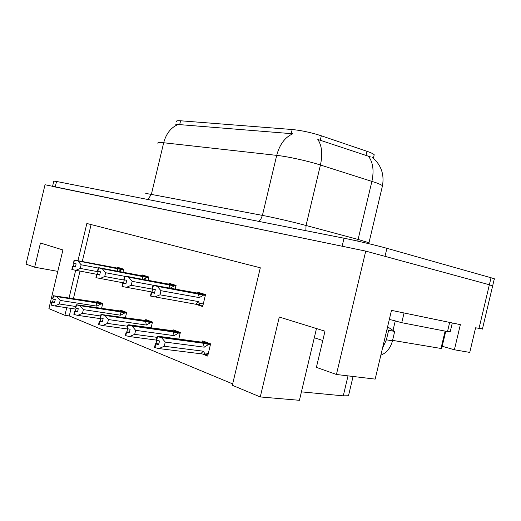 <?xml version="1.0" encoding="UTF-8"?>
<svg xmlns="http://www.w3.org/2000/svg" width="521" height="521" viewBox="0 0 521 521"><rect width="100%" height="100%" fill="white"/><g stroke="black" fill="none" stroke-linecap="round" stroke-linejoin="round"><path stroke-width="0.78" d="M66.727 307.748L64.917 315.322L48.896 308.627L62.911 249.963L40.456 243.007L34.673 267.201L26.05 264.134L45.027 184.734L365.742 251.109L489.362 284.753L492.625 286.009L489.362 284.753L384.999 256.345L386.908 248.315L491.023 277.752L494.65 278.911L494.93 279.145L494.253 279.152M365.742 251.109L336.423 374.482L375.166 379.112L391.492 310.366L460.356 324.635L454.39 349.773L442.205 346.263M482.459 328.875L475.595 327.794L469.753 352.411L454.39 349.773M336.423 374.482L316.39 367.364L324.993 331.187L279.282 317.022L260.259 396.95L232.34 385.286L260.311 267.787L86.851 223.489L77.987 260.598M75.643 270.412L69.065 297.966M348.777 394.573L348.497 395.758L343.274 395.849L301.425 391.864M260.259 396.95L299.419 400.304L316.481 328.549M71.077 308.399L69.28 315.947L232.672 383.899M69.28 315.947L64.917 315.322M176.489 121.595C176.065 120.82 177.44 120.553 180.611 120.781L292.17 129.514C301.47 130.439 311.187 132.529 321.314 135.792L366.966 151.305C370.932 152.666 373.349 153.812 374.208 154.737L373.948 155.831M91.097 224.577L82.298 261.431M79.96 271.207L73.409 298.657M178.794 339.054L180.351 332.522L173.089 329.8L172.874 330.698M151.057 327.97L152.464 322.076L145.756 319.568L145.554 320.428M125.392 317.771L126.668 312.418L120.455 310.093L120.26 310.913M101.575 308.347L102.741 303.456L96.965 301.294L96.776 302.089M202.949 354.228L207.684 356.09L210.595 343.847L202.715 340.897L202.487 341.835M175.193 289.175L176.085 285.443L169.012 283.242L168.811 284.095M148.088 280.402L148.895 277.003L142.35 274.971L142.161 275.785M122.969 272.301L123.711 269.181L117.642 267.293L117.453 268.081M195.036 304.03L202.669 306.563L205.521 294.58L197.856 292.196L197.641 293.089M196.326 304.284L195.03 304.056M34.673 267.201L57.792 271.376M52.536 186.44L342.121 246.218L344.029 238.214C356.11 240.578 377.165 245.534 386.908 248.315M370.587 156.938L317.81 139.452C321.906 145.6 322.779 154.118 320.435 165.007C307.813 160.956 287.813 156.554 276.71 155.369C279.627 144.428 285 137.231 292.835 133.767L175.766 124.304M52.569 186.297L53.806 181.126L56.542 181.464L344.029 238.214M154.568 292.848L151.266 292.431L154.476 293.232L155.323 289.656L152.555 289.005L153.408 285.43L157.29 286.348L160.956 290.705L159.973 294.808L198.364 301.561L199.367 303.261C199.986 304.336 199.602 304.811 198.227 304.687L150.856 296.149L150.413 296L151.266 292.431M205.391 295.127L153.408 285.43M205.326 295.394L157.29 286.348M203.626 295.081L199.309 297.615L160.956 290.705M205.189 294.476L153.851 285.248L201.673 294.287M205.469 294.801L201.679 294.261M152.699 289.038L151.904 292.379M199.309 297.615L198.306 293.877M159.973 294.808L154.737 297.061M150.856 296.149L151.702 292.574M198.364 301.561L195.85 304.173M152.966 285.287L152.119 288.862L152.451 288.934M152.555 289.005L153.298 285.391M153.083 285.326L152.23 288.894M206.798 342.421L199.641 341.88L157.98 336.227L157.095 336.501L206.635 343.287M157.212 336.546L156.339 340.2L157.095 336.501M156.762 340.35L155.994 343.58L155.356 343.801L154.483 347.455L154.939 347.637L155.805 343.984L158.638 344.648L159.511 340.995L156.56 340.285L157.433 336.631L161.517 337.615L165.261 342.063L164.258 346.257L203.307 351.206L200.728 353.752L207.977 354.84M156.678 340.33L157.55 336.677M210.536 344.114L157.433 336.631M209.038 343.261L205.411 342.772L206.648 343.235M155.356 343.801L155.805 343.984M203.307 351.206L204.33 352.88C204.916 353.837 204.629 354.306 203.464 354.28M164.258 346.257L158.905 348.569L200.728 353.752M154.939 347.637L158.905 348.569M161.517 337.615L203.236 343.235L204.271 347.175L165.261 342.063M203.236 343.235L208.667 344.407L204.271 347.175M208.667 344.407L210.406 344.642M155.994 343.58L158.807 343.945M126.01 283.424L122.865 283.001L125.926 283.763L126.746 280.344L124.089 279.712L124.903 276.286L128.628 277.172L132.145 281.347L131.207 285.28L152.673 289.148M175.955 285.983L124.903 276.286M175.896 286.224L128.628 277.172M174.235 285.912L170.074 288.237M153.441 285.267L132.145 281.347M122.865 283.001L122.051 286.426L122.455 286.563L151.989 292.014M176.078 285.462L125.47 276.156L172.549 285.208M176.02 285.697L172.555 285.182M124.33 279.77L123.562 282.981M169.989 288.217L169.091 284.746M131.207 285.28L126.18 287.442M122.455 286.563L123.269 283.137M124.499 276.163L123.991 279.653M124.089 279.712L124.799 276.254M124.604 276.195L123.79 279.614M99.726 274.749L96.724 274.326L99.648 275.055L100.436 271.767L97.883 271.161L98.664 267.872L102.246 268.725L105.626 272.737L104.721 276.514L124.252 280.103M148.765 277.537L98.664 267.872M148.713 277.758L102.246 268.725M147.098 277.452L143.21 279.49M124.473 276.267L105.626 272.737M96.724 274.326L95.942 277.615L96.313 277.739L123.588 282.877M148.882 277.068L99.335 267.787L145.639 276.82M148.83 277.283L145.646 276.794M98.209 271.239L97.473 274.333M142.923 279.432L142.122 276.319M104.721 276.514L99.889 278.585M96.313 277.739L97.095 274.45M98.293 267.755L97.512 271.044L98.573 267.846M98.391 267.787L97.603 271.07M75.447 266.732L72.582 266.316L75.382 267.012L76.138 263.847L73.682 263.268L74.438 260.103L77.883 260.923L81.133 264.779L80.267 268.413L98.091 271.747M123.588 269.715L74.438 260.103M123.542 269.911L77.883 260.923M121.96 269.604L118.326 271.415M98.228 268.035L81.133 264.779M72.582 266.316L71.826 269.474L72.172 269.591L96.886 274.326M123.685 269.285L74.093 259.992L123.64 269.481M74.08 263.359L73.37 266.342M117.863 271.324L117.14 268.51M80.267 268.413L75.617 270.406M72.172 269.591L72.927 266.426M74.093 259.992L73.598 263.216M73.682 263.268L74.347 260.077M74.184 260.025L73.428 263.183M177.114 331.31L128.824 324.798L127.847 325.013L176.717 332.04M127.951 325.052L127.117 328.549L127.847 325.013M127.619 328.718L126.883 331.831L126.18 332.001L125.346 335.498L125.756 335.667L126.59 332.17L129.306 332.808L130.139 329.311L127.319 328.627L128.153 325.13L132.067 326.068L135.655 330.334L134.692 334.352L156.899 337.334M127.424 328.673L128.264 325.176M180.279 332.815L128.153 325.13M179.172 332.079L175.59 331.571L176.73 331.994M126.18 332.001L126.59 332.17M134.692 334.352L129.56 336.559L156.241 340.076M125.756 335.667L129.56 336.559M132.067 326.068L173.226 331.91L174.151 335.661L135.655 330.334M173.226 331.91L178.469 333.049L174.151 335.661M178.469 333.049L180.168 333.29M126.883 331.831L129.455 332.177M149.709 321.047L100.97 314.456L149.117 321.672M101.067 314.495L100.266 317.849L100.97 314.456M100.84 318.025L100.123 321.027L99.368 321.164L98.567 324.518L98.951 324.674L99.752 321.314L102.35 321.926L103.151 318.572L100.449 317.921L101.25 314.567L105.001 315.465L108.446 319.555L107.528 323.411L127.554 326.237M100.546 317.96L101.348 314.606M152.386 322.395L101.25 314.567M151.618 321.763L148.075 321.236L149.13 321.633M99.368 321.164L99.752 321.314M107.528 323.411L102.598 325.527L127.56 328.992M98.951 324.674L102.598 325.527M105.001 315.465L145.561 321.47L146.388 325.052L108.446 319.555M145.561 321.47L150.634 322.577L146.388 325.052M150.634 322.577L152.288 322.818M100.123 321.027L102.487 321.366M124.343 311.545L76.19 304.72L123.581 312.072M76.274 304.752L75.415 307.944L76.19 304.72M76.131 308.171L75.441 311.063L74.646 311.167L73.878 314.391L74.229 314.534L74.998 311.311L77.505 311.897L78.274 308.673L75.682 308.048L76.45 304.824L80.052 305.684L83.367 309.617L82.481 313.323L100.605 315.986M75.773 308.08L76.541 304.857M126.59 312.756L76.45 304.824M126.108 312.209L123.594 312.04M74.646 311.167L74.998 311.311M82.481 313.323L77.74 315.361L100.683 318.676M74.229 314.534L77.74 315.361M80.052 305.684L119.98 311.819L120.716 315.238L83.367 309.617M119.98 311.819L124.884 312.887L120.716 315.238M124.884 312.887L126.499 313.134M75.441 311.063L77.629 311.389M100.787 302.727L53.266 295.713L99.889 303.17M53.35 295.746L52.608 298.852L53.266 295.713M53.279 299.047L52.614 301.848L51.781 301.92L51.045 305.019L51.371 305.156L52.107 302.05L54.523 302.616L55.265 299.516L52.764 298.917L53.507 295.811L56.971 296.644L60.169 300.428L59.316 303.99L75.76 306.498M52.849 298.95L53.591 295.843M102.657 303.808L53.507 295.811M102.429 303.339L99.895 303.137M51.781 301.92L52.107 302.05M59.316 303.99L54.751 305.951L75.91 309.122M51.371 305.156L54.751 305.951M56.971 296.644L96.248 302.864L96.906 306.14L60.169 300.428M96.248 302.864L101.002 303.906L96.906 306.14M101.002 303.906L102.578 304.153M52.614 301.848L54.633 302.16M387.585 326.817L394.677 331.499L386.882 329.767M380.851 355.179C386.647 352.834 390.516 348.054 392.456 340.845L394.677 331.499M314.287 337.758L322.779 340.493M382.486 348.288L386.387 339.816L388.62 330.399M451.967 322.896L403.449 312.841M449.669 322.453L447.506 331.577L450.216 331.734M404.049 313.004L401.75 322.688L393.036 320.363M447.506 331.577L401.75 322.688M392.567 340.369L441.652 348.575M389.337 319.445L395.276 320.851M478.994 328.497L491.023 277.752M343.274 395.849L348.021 375.869M321.314 135.792L320.226 140.357M292.17 129.514L291.187 133.676M366.966 151.305L365.918 155.714M180.611 120.781L179.752 124.376M368.621 156.463C373.049 162.513 374.143 170.803 371.903 181.334L358.09 239.439L368.94 242.753L368.829 243.235M382.18 187.026L382.479 185.756C381.554 184.955 379.353 183.926 375.888 182.676L320.435 165.007L306.048 225.489L358.09 239.439L357.81 241.138M157.915 143.379C157.264 142.48 159.185 142.272 163.685 142.747L151.364 194.405L262.415 215.394L276.71 155.369L163.685 142.747C166.232 133.337 171.227 127.17 178.67 124.252M56.542 181.464L55.259 186.85M258.585 221.347L260.956 218.872L262.415 215.394C273.317 217.433 293.277 222.044 306.048 225.489L305.84 230.673M145.867 193.864C145.112 193.402 146.942 193.578 151.364 194.405L147.834 199.484M199.367 303.261L203.288 303.945M198.234 304.687L202.923 305.495L198.227 304.687M204.33 352.88L208.328 353.375M392.456 340.845L386.387 339.816M440.955 348.601L445.103 331.115M392.899 330.848L395.257 320.936M482.4 329.135L494.338 278.781M348.497 395.758L353.075 376.475M374.208 154.737L373.414 158.078M368.757 243.672L382.479 185.756C384.426 174.431 381.157 165.059 372.665 157.642M450.151 332.02L452.3 322.968M441.626 348.686L445.768 331.239"/></g></svg>
